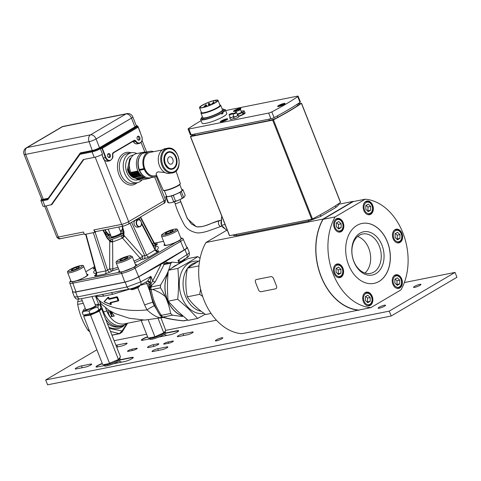 <?xml version="1.0" encoding="UTF-8"?>
<svg xmlns="http://www.w3.org/2000/svg" width="481" height="481" viewBox="0 0 481 481"><rect width="100%" height="100%" fill="white"/><g stroke="black" fill="none" stroke-linecap="round" stroke-linejoin="round"><path stroke-width="0.72" d="M112.055 312.049L111.832 313.215L114.304 316.065L112.434 316.438A21.212 15.242 -101.3 0 1 110.341 311.676L110.889 311.46L111.526 313.077M112.307 312.181L112.145 313.029L114.304 316.065M111.832 313.215L112.145 313.029M110.889 311.46L110.341 311.676M110.606 311.628A21.212 15.242 78.7 0 0 111.406 313.744L111.76 311.886M108.327 311.971L110.083 311.622L112.001 316.486L110.143 316.895A21.212 15.242 -101.3 0 1 108.051 312.139L108.327 311.971M111.899 316.546A21.212 15.242 78.7 0 1 109.8 311.784L110.083 311.622M109.8 311.784L108.051 312.139M238.522 109.596L235.51 110.606L237.614 109.367L238.919 109.103L238.522 109.596M237.824 109.902L237.614 109.367M236.057 110.498L235.906 110.119M269.607 120.406L195.268 135.299L194.492 134.085M277.339 115.873L277.771 117.364A6.602 1.112 158.5 0 1 277.387 117.568A6.602 1.112 158.5 0 1 271.098 120.046A6.602 1.112 158.5 0 1 269.691 120.388L195.268 135.299L192.905 135.329L192.268 134.53M277.387 117.568L277.765 117.364C285.335 113.294 291.925 109.409 297.535 105.724L297.48 105.76A111.875 18.849 158.5 0 1 278.06 117.208M188.083 129.022L190.332 134.74A2.652 0.445 -21.5 0 0 191.113 134.758L270.917 118.771A2.652 0.445 -21.5 0 0 274.08 117.604A112.698 18.987 -21.5 0 0 299.988 102.345A2.652 0.445 -21.5 0 0 300.372 101.912L298.118 96.194A2.652 0.445 158.5 0 1 297.733 96.633A112.698 18.987 158.5 0 1 271.831 111.887A2.652 0.445 158.5 0 1 268.669 113.059L188.859 129.046A2.652 0.445 158.5 0 1 188.083 129.022A2.652 0.445 158.5 0 1 188.462 128.589A112.698 18.987 158.5 0 1 201.094 120.659M223.749 109.421A13.258 2.237 158.5 0 1 225.336 109.842L226.773 113.492A13.258 2.237 158.5 0 1 215.254 120.43A13.258 2.237 158.5 0 1 202.098 123.208L200.667 119.565A13.258 2.237 158.5 0 1 201.539 118.17M225.336 109.842A13.258 2.237 158.5 0 1 222.649 112.524L222.986 113.378A13.258 2.237 158.5 0 1 221.717 114.123L221.386 113.269A13.258 2.237 158.5 0 1 208.417 118.675A13.258 2.237 158.5 0 1 200.667 119.565M221.386 113.269L220.52 113.444A12.001 2.02 158.5 0 1 208.814 118.308A12.001 2.02 158.5 0 1 201.834 119.102A12.001 2.02 158.5 0 1 201.822 118.879M224.026 110.131A12.001 2.02 158.5 0 1 224.164 110.305A12.001 2.02 158.5 0 1 221.789 112.698L222.649 112.524M221.615 113.859A12.001 2.02 -21.5 0 0 222.12 113.546L221.789 112.698M222.986 113.378L222.12 113.546M237.608 115.127A2.483 0.421 158.5 0 1 238.161 115.181A2.483 0.421 158.5 0 1 236.003 116.48A2.483 0.421 158.5 0 1 233.532 117.003A2.483 0.421 158.5 0 1 233.904 116.588M236.598 112.566L237.698 115.362A1.99 0.337 158.5 0 1 235.973 116.402A1.99 0.337 158.5 0 1 233.994 116.823L232.894 114.021A1.99 0.337 158.5 0 1 233.321 113.606A1.99 0.337 158.5 0 1 235.323 112.734A1.99 0.337 158.5 0 1 236.598 112.566A1.99 0.337 158.5 0 1 234.866 113.606A1.99 0.337 158.5 0 1 232.894 114.021M238.161 115.181L238.78 116.763A2.483 0.421 158.5 0 1 236.622 118.061A2.483 0.421 158.5 0 1 234.157 118.585L233.532 117.003M235.504 111.297A2.652 0.445 -21.5 0 0 235.51 111.327A2.652 0.445 -21.5 0 0 238.143 110.768A2.652 0.445 -21.5 0 0 240.446 109.379A2.652 0.445 -21.5 0 0 237.897 109.909A2.652 0.445 -21.5 0 0 235.504 111.297M237.181 114.051A2.652 0.445 -21.5 0 0 240.362 112.927L242.334 112.53L242.815 113.744A5.501 0.926 158.5 0 0 243.657 113.251L242.695 113.444M241.324 112.734L241.203 112.428A2.652 0.445 -21.5 0 0 241.498 112.055L240.446 109.379M241.203 112.428L243.182 112.031L243.657 113.251M237.398 114.592A5.501 0.926 -21.5 0 0 242.334 112.53M238.54 116.143A5.501 0.926 -21.5 0 0 244.823 112.716L244.156 111.009A5.501 0.926 -21.5 0 0 241.203 111.303M243.182 112.031A5.501 0.926 -21.5 0 0 244.156 111.009M238.654 116.426A5.766 0.974 -21.5 0 0 245.027 112.734L244.793 112.638M222.15 108.989A11.935 2.008 158.5 0 1 223.719 109.355A11.935 2.008 158.5 0 1 213.354 115.602A11.935 2.008 158.5 0 1 201.515 118.104A11.935 2.008 158.5 0 1 202.411 116.763M219.793 104.816A10.275 1.732 158.5 0 1 220.015 104.882L220.43 105.056A10.606 1.786 158.5 0 1 220.689 105.285L222.487 109.842A10.606 1.786 158.5 0 1 213.269 115.392A10.606 1.786 158.5 0 1 202.748 117.617L200.95 113.059A10.606 1.786 158.5 0 1 200.986 112.716L201.172 112.301A10.275 1.732 158.5 0 1 201.286 112.103M220.689 105.285A10.606 1.786 158.5 0 1 211.478 110.834A10.606 1.786 158.5 0 1 200.95 113.059M220.015 104.882A10.275 1.732 158.5 0 1 211.333 110.48A10.275 1.732 158.5 0 1 201.172 112.301M218.037 100.361L219.955 105.225A9.945 1.677 158.5 0 1 211.315 110.426A9.945 1.677 158.5 0 1 201.449 112.512L199.531 107.648A9.945 1.677 158.5 0 1 204.81 103.896A9.945 1.677 158.5 0 1 215.109 100.276A9.945 1.677 158.5 0 1 218.037 100.361A9.945 1.677 158.5 0 1 209.397 105.561A9.945 1.677 158.5 0 1 199.531 107.648M215.53 100.379A9.283 1.563 158.5 0 1 217.418 100.601A9.283 1.563 158.5 0 1 209.361 105.459A9.283 1.563 158.5 0 1 200.15 107.401A9.283 1.563 158.5 0 1 204.527 104.167A9.283 1.563 158.5 0 1 213.726 100.745L215.53 100.379L216.185 102.05M233.85 116.45A2.483 0.421 158.5 0 1 231.349 117.544A2.483 0.421 158.5 0 1 229.738 117.761A2.483 0.421 158.5 0 1 230.11 117.346M233.796 116.306A1.99 0.337 158.5 0 1 231.794 117.304A1.99 0.337 158.5 0 1 230.201 117.58L229.1 114.785A1.99 0.337 158.5 0 1 229.587 114.328A1.99 0.337 158.5 0 1 231.571 113.48A1.99 0.337 158.5 0 1 232.798 113.324A1.99 0.337 158.5 0 1 231.072 114.37A1.99 0.337 158.5 0 1 229.1 114.785M234.037 118.278A2.483 0.421 158.5 0 1 231.692 119.216A2.483 0.421 158.5 0 1 230.357 119.342L229.738 117.761M284.061 104.407A3.98 0.667 158.5 0 1 280.098 106.097A3.98 0.667 158.5 0 1 277.645 106.403A3.98 0.667 158.5 0 1 281.102 104.323A3.98 0.667 158.5 0 1 285.047 103.487A3.98 0.667 158.5 0 1 284.061 104.407M226.743 119.817A3.98 0.667 158.5 0 1 222.787 121.513A3.98 0.667 158.5 0 1 220.328 121.819A3.98 0.667 158.5 0 1 223.785 119.739A3.98 0.667 158.5 0 1 227.729 118.903A3.98 0.667 158.5 0 1 226.743 119.817M239.929 109.313A3.98 0.667 158.5 0 1 239.923 109.319A3.98 0.667 158.5 0 0 240.915 108.399A3.98 0.667 158.5 0 0 236.971 109.235A3.98 0.667 158.5 0 0 233.513 111.315A3.98 0.667 158.5 0 0 235.612 111.117M225.613 110.546L297.336 96.176A2.652 0.445 158.5 0 1 298.118 96.194M282.648 104.684L279.641 105.7L281.746 104.455L283.05 104.197L282.648 104.684M281.956 104.99L281.746 104.455M280.189 105.586L280.038 105.207M225.336 120.1L222.324 121.11L224.429 119.871L225.733 119.607L225.336 120.1M224.639 120.406L224.429 119.871M222.871 121.002L222.727 120.623M229.545 235.558L190.512 136.454A112.698 18.987 -21.5 0 1 192.526 135.077M190.614 136.562L272.661 120.13L311.7 219.228L312.482 218.939A112.698 18.987 -21.5 0 0 340.476 202.459L340.428 202.339M312.482 218.939L273.448 119.841L272.661 120.13M273.448 119.841A112.698 18.987 -21.5 0 0 301.437 103.355L340.476 202.459M299.074 103.698L301.437 103.355M229.653 235.666L311.7 219.228M113.414 363.774A8.616 1.455 -21.5 0 0 120.37 359.692L131.674 357.425A5.435 0.914 158.5 0 1 133.273 357.473A5.435 0.914 158.5 0 1 130.393 359.523A5.435 0.914 158.5 0 1 124.759 361.502L113.414 363.774A8.616 1.455 158.5 0 1 106.878 365.861A8.616 1.455 158.5 0 1 104.341 365.788L103.956 364.814A8.616 1.455 -21.5 0 0 106.493 364.887A8.616 1.455 -21.5 0 0 115.422 361.754A8.616 1.455 -21.5 0 0 119.991 358.501A8.616 1.455 -21.5 0 0 119.553 358.255M133.273 357.611A5.435 0.914 -21.5 0 0 133.237 357.599A5.435 0.914 -21.5 0 0 131.77 357.672L120.196 359.992M222 216.733L221.488 217.027L222.072 216.913M221.488 217.027L221.446 225.294L225.066 224.513M221.446 225.294L226.761 230.405L227.339 230.291M141.173 320.496L148.034 337.909M148.31 320.021L154.816 336.55L155.405 336.574L163.907 332.744L165.759 330.483L161.099 318.212M158.267 318.873L163.69 332.642M163.907 332.744A9.686 1.629 158.5 0 1 163.293 333.105M155.405 336.574A9.686 1.629 158.5 0 1 154.533 336.868L154.816 336.55M148.503 338.077L154.533 336.868M336.309 226.677L336.327 222.919L338.762 221.488L341.179 223.809L341.161 227.567L338.726 229.004L336.309 226.677M338.023 228.325L341.161 227.567M338.45 228.114L338.468 224.356L341.179 223.809M338.468 224.356L336.604 222.757M365.825 209.301L365.843 205.543L368.278 204.112L370.695 206.433L370.671 210.191L368.236 211.622L365.825 209.301M367.538 210.949L370.671 210.191M367.959 210.732L367.977 206.974L370.695 206.433M367.977 206.974L366.119 205.381M365.35 300.397L365.368 296.639L367.803 295.202L370.214 297.529L370.196 301.286L367.761 302.717L365.35 300.397M367.057 302.044L370.196 301.286M367.484 301.827L367.502 298.07L370.214 297.529M367.502 298.07L365.644 296.476M96.891 349.807L45.683 379.96L389.261 311.135L455.032 272.402L404.341 282.557M216.426 320.202L165.765 330.351M146.567 334.199L114.129 340.698M104.263 365.602L97.637 366.931A5.435 0.914 158.5 0 1 96.038 366.889A5.435 0.914 158.5 0 1 102.285 363.492M158.82 337.049A8.616 1.455 -21.5 0 0 165.692 332.99L177.038 330.718A5.435 0.914 158.5 0 1 178.643 330.76A5.435 0.914 158.5 0 1 175.757 332.81A5.435 0.914 158.5 0 1 170.124 334.788L158.82 337.049A8.616 1.455 158.5 0 1 152.188 339.177A8.616 1.455 158.5 0 1 149.651 339.105L149.272 338.131A8.616 1.455 -21.5 0 0 151.81 338.203A8.616 1.455 -21.5 0 0 160.738 335.071A8.616 1.455 -21.5 0 0 165.308 331.818A8.616 1.455 -21.5 0 0 164.869 331.571M149.573 338.901L143.001 340.217A5.435 0.914 158.5 0 1 141.402 340.175A5.435 0.914 158.5 0 1 147.595 336.796M359.584 309.884L241.877 333.706A55.026 39.538 78.7 0 1 203.914 299.885A55.026 39.538 78.7 0 1 205.952 242.508L323.046 219.047L353.024 201.395A55.026 39.538 -101.3 0 1 353.848 201.473M178.409 336.586A3.644 0.613 158.5 0 1 177.333 336.556A3.644 0.613 158.5 0 1 179.269 335.179A3.644 0.613 158.5 0 1 183.045 333.85L192.087 332.04A3.644 0.613 158.5 0 1 193.164 332.07A3.644 0.613 158.5 0 1 191.228 333.447A3.644 0.613 158.5 0 1 187.452 334.77L178.409 336.586M153.114 351.479A3.644 0.613 158.5 0 1 152.038 351.449A3.644 0.613 158.5 0 1 153.974 350.072A3.644 0.613 158.5 0 1 157.75 348.749L166.793 346.939A3.644 0.613 158.5 0 1 167.863 346.963A3.644 0.613 158.5 0 1 165.933 348.34A3.644 0.613 158.5 0 1 162.151 349.669L153.114 351.479M153.102 346.567L148.581 347.474A3.644 0.613 158.5 0 1 147.511 347.444A3.644 0.613 158.5 0 1 149.441 346.067A3.644 0.613 158.5 0 1 153.217 344.739L157.738 343.837A3.644 0.613 158.5 0 1 158.814 343.867A3.644 0.613 158.5 0 1 156.878 345.244A3.644 0.613 158.5 0 1 153.102 346.567M136.394 348.322A2.784 0.469 158.5 0 1 137.217 348.346A2.784 0.469 158.5 0 1 135.738 349.398A2.784 0.469 158.5 0 1 132.852 350.408L128.337 351.316A2.784 0.469 158.5 0 1 127.513 351.292A2.784 0.469 158.5 0 1 128.992 350.24A2.784 0.469 158.5 0 1 131.878 349.23L136.394 348.322L136.634 348.923M169.023 343.163L164.502 344.071A2.784 0.469 158.5 0 1 163.678 344.047A2.784 0.469 158.5 0 1 165.157 342.995A2.784 0.469 158.5 0 1 168.043 341.985L172.565 341.077A2.784 0.469 158.5 0 1 173.382 341.101A2.784 0.469 158.5 0 1 171.903 342.153A2.784 0.469 158.5 0 1 169.023 343.163M85.456 367.081L76.413 368.891A3.98 0.667 158.5 0 1 75.24 368.861A3.98 0.667 158.5 0 1 77.351 367.358A3.98 0.667 158.5 0 1 81.475 365.915L90.512 364.099A3.98 0.667 158.5 0 1 91.685 364.135A3.98 0.667 158.5 0 1 89.574 365.632A3.98 0.667 158.5 0 1 85.456 367.081M115.939 345.292A3.98 0.667 158.5 0 1 116.889 345.057L125.932 343.248A3.98 0.667 158.5 0 1 127.104 343.278A3.98 0.667 158.5 0 1 124.994 344.781A3.98 0.667 158.5 0 1 120.869 346.224L116.642 347.072M414.538 286.411A3.98 0.667 158.5 0 1 418.494 284.716A3.98 0.667 158.5 0 1 420.953 284.409A3.98 0.667 158.5 0 1 417.496 286.496A3.98 0.667 158.5 0 1 413.552 287.325A3.98 0.667 158.5 0 1 414.538 286.411M379.124 307.269A3.98 0.667 158.5 0 1 383.08 305.573A3.98 0.667 158.5 0 1 385.54 305.267A3.98 0.667 158.5 0 1 382.082 307.347A3.98 0.667 158.5 0 1 378.138 308.183A3.98 0.667 158.5 0 1 379.124 307.269M216.378 339.869A3.98 0.667 158.5 0 1 220.334 338.173A3.98 0.667 158.5 0 1 222.787 337.866A3.98 0.667 158.5 0 1 219.336 339.953A3.98 0.667 158.5 0 1 215.386 340.782A3.98 0.667 158.5 0 1 216.378 339.869M45.683 379.96L47.601 384.824L391.179 315.999L456.95 277.266L455.032 272.402M389.261 311.135L391.179 315.999M102.375 363.732A5.435 0.914 -21.5 0 0 96.146 366.955A5.435 0.914 -21.5 0 0 96.134 366.991M178.637 330.898A5.435 0.914 -21.5 0 0 178.607 330.886A5.435 0.914 -21.5 0 0 177.134 330.958L165.524 333.285M147.691 337.037A5.435 0.914 -21.5 0 0 141.516 340.247A5.435 0.914 -21.5 0 0 141.498 340.277M358.964 310.251A55.026 39.538 -101.3 0 1 321.001 276.431A55.026 39.538 -101.3 0 1 323.046 219.047M338.317 204.341L353.024 201.395M226.659 230.315L205.952 242.508M364.941 273.028A20.082 14.43 78.7 0 0 370.142 252.988A20.082 14.43 78.7 0 0 357.623 236.502M370.839 307.63L358.814 310.041A54.828 39.394 -101.3 0 1 321.128 276.353A54.828 39.394 -101.3 0 1 323.076 219.33L353.18 201.605L365.205 199.194A54.828 39.394 -101.3 0 1 402.886 232.882A54.828 39.394 -101.3 0 1 400.938 289.911L370.839 307.63A54.828 39.394 -101.3 0 1 333.153 273.948A54.828 39.394 -101.3 0 1 335.107 216.919L365.205 199.194M348.581 264.857A30.562 21.958 -101.3 0 1 362.019 223.449A30.562 21.958 -101.3 0 1 389.55 249.098A30.562 21.958 -101.3 0 1 374.026 283.381A30.562 21.958 -101.3 0 1 348.581 264.857M393.103 238.642A6.962 5.002 -101.3 0 1 396.164 229.209A6.962 5.002 -101.3 0 1 402.435 235.053A6.962 5.002 -101.3 0 1 398.899 242.863A6.962 5.002 -101.3 0 1 393.103 238.642M334.079 273.4A6.962 5.002 -101.3 0 1 337.139 263.967A6.962 5.002 -101.3 0 1 343.41 269.811A6.962 5.002 -101.3 0 1 339.875 277.615A6.962 5.002 -101.3 0 1 334.079 273.4M363.353 301.569A6.962 5.002 -101.3 0 1 366.414 292.135A6.962 5.002 -101.3 0 1 372.685 297.979A6.962 5.002 -101.3 0 1 369.149 305.784A6.962 5.002 -101.3 0 1 363.353 301.569M392.869 284.187A6.962 5.002 -101.3 0 1 395.929 274.759A6.962 5.002 -101.3 0 1 402.2 280.597A6.962 5.002 -101.3 0 1 398.665 288.408A6.962 5.002 -101.3 0 1 392.869 284.187M363.828 210.474A6.962 5.002 -101.3 0 1 366.889 201.04A6.962 5.002 -101.3 0 1 373.16 206.884A6.962 5.002 -101.3 0 1 369.624 214.694A6.962 5.002 -101.3 0 1 363.828 210.474M334.319 227.85A6.962 5.002 -101.3 0 1 337.379 218.422A6.962 5.002 -101.3 0 1 343.65 224.26A6.962 5.002 -101.3 0 1 340.109 232.07A6.962 5.002 -101.3 0 1 334.319 227.85M323.076 219.33L335.107 216.919M373.977 283.387A30.562 21.958 78.7 0 0 389.46 249.116A30.562 21.958 78.7 0 0 361.971 223.455M353.896 261.694A22.072 15.861 78.7 0 0 381.854 266.829A22.072 15.861 78.7 0 0 368.043 231.77A22.072 15.861 78.7 0 0 353.896 261.694M353.8 261.225A20.082 14.43 -101.3 0 1 362.626 234.013A20.082 14.43 -101.3 0 1 380.724 250.872A20.082 14.43 -101.3 0 1 370.52 273.394A20.082 14.43 -101.3 0 1 353.8 261.225M337.782 273.875L338.209 273.659L338.227 269.901L336.369 268.308M338.227 269.901L340.939 269.36L340.921 273.118L338.486 274.549L336.075 272.228L336.093 268.47L338.528 267.033L340.939 269.36M338.209 273.659L340.921 273.118M396.813 239.117L397.234 238.901L397.252 235.143L395.394 233.55M397.252 235.143L399.97 234.602L399.945 238.36L397.51 239.791L395.099 237.47L395.117 233.712L397.553 232.281L399.97 234.602M397.234 238.901L399.945 238.36M396.572 284.662L396.999 284.451L397.017 280.694L395.154 279.094M397.017 280.694L399.729 280.146L399.711 283.904L397.276 285.341L394.859 283.014L394.883 279.257L397.312 277.826L399.729 280.146M396.999 284.451L399.711 283.904M200.589 289.147L199.699 294.342L202.645 296.422M199.699 294.342L187.307 296.819C185.335 287.686 185.383 278.144 187.458 268.194L199.645 260.546M211.057 313.456L205.706 314.526C197.553 309.03 191.42 303.126 187.307 296.819M198.948 265.897L187.458 268.194M196.32 262.392A24.928 17.911 78.7 0 0 187.909 267.851M187.386 268.56A24.928 17.911 78.7 0 0 184.734 294.174A24.928 17.911 78.7 0 0 201.214 311.285M82.209 312.53L83.183 315.001L83.784 315.085L89.965 313.642L88.997 311.171C86.358 310.672 84.097 311.123 82.209 312.53L83.634 309.758A7.69 1.299 -21.5 0 0 88.997 309.391A7.69 1.299 -21.5 0 0 96.026 306.277A7.69 1.299 -21.5 0 0 97.306 304.377A7.69 1.299 -21.5 0 0 95.202 304.605M89.965 313.642C93.302 313.287 96.26 311.983 98.839 309.734L97.871 307.263C94.535 307.612 91.576 308.916 88.997 311.171M98.839 309.734L100.15 309.181L100.932 307.185L99.958 304.714C98.888 304.611 98.19 305.465 97.871 307.263M97.306 304.377L99.958 304.714M85.335 308.495A7.69 1.299 -21.5 0 0 83.634 309.758M100.15 309.181L99.501 309.956A7.69 1.299 158.5 0 1 90.915 314.255A7.69 1.299 158.5 0 1 85.834 315.338L83.784 315.085M92.027 296.549L95.545 305.483A5.303 0.896 158.5 0 1 90.939 308.255A5.303 0.896 158.5 0 1 85.678 309.367L81.457 298.665M90.536 315.079L109.506 363.233L118.591 359.427L120.466 356.776L101.497 308.628L99.411 311.171L90.536 315.079L84.031 316.119L83.748 316.438L102.718 364.592M83.748 316.438L84.494 315.175M99.411 311.171L118.374 359.325M100.523 308.555L101.022 308.459A9.686 1.629 -21.5 0 1 101.287 308.525M118.591 359.427A9.686 1.629 158.5 0 1 117.977 359.788M110.095 363.257A9.686 1.629 158.5 0 1 109.223 363.552L109.506 363.233M103.193 364.76L109.223 363.552M98.821 311.147A9.686 1.629 -21.5 0 0 99.429 310.786M90.061 314.911A9.686 1.629 -21.5 0 0 90.933 314.616M96.29 231.499L94.811 232.371L84.409 234.451L83.454 232.022L58.363 237.049A2.652 1.906 78.7 0 0 60.57 238.654L84.205 233.922M122.445 226.262L124.008 231.932L123.593 231.83L122.072 226.335M124.008 231.932L123.918 235.407L122.198 235.401L123.004 235.119M124.507 235.991L142.436 256.09A2.652 0.643 138.7 0 1 140.157 258.243L122.162 237.662A2.652 0.944 131.5 0 0 123.918 235.407L124.507 235.991A2.652 0.697 137.5 0 1 122.577 237.987A18.681 3.145 -21.5 0 1 112.518 241.889A2.652 0.637 1 0 1 109.716 241.727L109.776 240.891L107.257 238.426L107.546 238.035L103.361 230.08M143.957 258.97L149.2 256.944A2.652 1.792 59.5 0 1 146.549 255.146L142.436 256.09A2.652 1.906 78.7 0 1 141.673 259.427L143.957 258.97A2.652 1.906 78.7 0 0 144.721 255.633L129.966 223.256M134.446 225.012C135.311 226.599 136.412 227.321 137.752 227.17L139.538 226.81A3.644 2.621 -101.3 0 1 136.502 224.603A3.644 2.621 -101.3 0 1 138.101 219.661A3.644 2.621 -101.3 0 1 141.39 222.721A3.644 2.621 -101.3 0 1 139.538 226.81C142.989 226.383 141.456 218.723 138.101 219.661L135.768 220.13C133.971 220.875 133.526 222.499 134.446 225.012M141.468 222.733L155.483 249.735L146.549 255.146L131.584 222.3M140.602 216.991L154.13 242.713L152.333 243.669M104.858 232.924L106.373 231.944L105.213 229.714M95.833 274.843L95.593 274.982C94.222 275.853 94.276 276.172 95.761 275.932L105.002 274.08L110.245 272.048A2.652 1.792 59.5 0 1 107.516 270.063L105.832 270.935L96.194 272.757L85.606 234.217M107.546 238.035C108.459 239.514 109.397 240.175 110.359 240.013L111.237 239.652L109.776 240.891A2.652 0.872 7.2 0 0 112.614 241.366L112.801 268.855A2.652 0.589 -0.3 0 1 109.644 268.807L109.716 241.727M123.864 225.974A2.652 1.906 -101.3 0 1 121.657 224.368A5.303 0.896 -21.5 0 0 128.643 221.657A2.652 1.792 59.5 0 1 128.18 224.308L123.864 225.974L96.062 231.547A2.652 1.906 -101.3 0 1 93.849 229.936L94.811 232.371M83.856 159.458L51.906 204.497L44.98 206.211L42.827 200.739L47.757 199.747L47.817 198.918M118.753 227.002L121.038 232.798A5.303 0.896 158.5 0 1 116.432 235.57A5.303 0.896 158.5 0 1 111.171 236.682L108.189 229.118M122.162 237.662C121.188 236.718 121.194 235.967 122.198 235.401L123.322 234.8A15.236 2.567 158.5 0 1 110.053 239.941L111.237 239.652C112.283 239.424 112.74 239.995 112.614 241.366M149.2 256.944L157.816 251.87A2.652 1.792 59.5 0 1 155.171 250.072L141.552 223.833M157.816 251.87C159.181 250.998 159.115 250.685 157.618 250.926A2.652 1.906 -101.3 0 1 157.359 251.046M121.26 230.573L122.156 229.533L121.26 230.573L122.445 230.267A3.98 2.856 -101.3 0 0 123.028 229.786M154.678 245.881L156.445 244.841A2.652 1.792 59.5 0 1 153.71 242.857L140.224 217.214M156.445 244.841C157.822 243.969 157.762 243.651 156.277 243.891A2.652 1.906 -101.3 0 1 156.006 244.011M105.207 232.72A3.98 2.682 -120.5 0 0 109.175 235.413L106.878 236.766M108.616 234.896L110.305 234.824C108.688 235.089 107.263 234.229 106.042 232.239L104.774 229.798M110.305 234.824L109.175 235.413A15.236 2.567 158.5 0 1 110.432 234.812M110.696 234.62L108.971 234.572L106.373 231.944M94.222 267.953C92.857 268.825 92.923 269.138 94.42 268.897A2.652 1.906 78.7 0 0 94.979 268.344M95.761 275.932A2.652 1.906 78.7 0 0 96.591 272.787L85.973 234.139M105.002 274.08A2.652 1.906 78.7 0 0 105.832 270.935L93.308 232.672M47.757 199.747L80.044 154.317L92.069 151.906L94.228 157.377L83.285 159.572L51.004 205.002M140.007 131.818A6.632 1.118 -21.5 0 0 140.025 131.614L137.873 126.142A6.632 1.118 -21.5 0 1 137.536 126.743M41.685 199.122L40.873 200.685L43.031 206.157A6.632 1.118 -21.5 0 0 44.98 206.211M94.228 157.377A6.632 1.118 -21.5 0 0 102.519 154.245L100.12 148.004L101.792 147.667L101.792 148.485L100.367 148.773A6.632 1.118 -21.5 0 1 92.069 151.906A0.661 0.475 78.7 0 1 92.256 151.052A5.964 1.004 -21.5 0 0 100.12 148.004M110.798 235.75A7.991 1.347 -21.5 0 0 108.67 237.668A7.991 1.347 -21.5 0 0 111.027 237.734A7.991 1.347 -21.5 0 0 119.3 234.824A7.991 1.347 -21.5 0 0 123.539 231.812A7.991 1.347 -21.5 0 0 120.671 231.86M123.695 232.287A7.991 1.347 158.5 0 1 119.174 235.317A7.991 1.347 158.5 0 1 111.165 238.095A7.991 1.347 158.5 0 1 108.814 238.035L108.67 237.668M86.82 274.296A9.614 1.617 158.5 0 1 88.011 274.597A9.614 1.617 158.5 0 1 75.559 281.054L72.884 281.86A9.614 1.617 -21.5 0 0 76.762 280.814M119.24 272.306A9.614 1.617 -21.5 0 0 121.711 272.084L119.673 272.216A9.614 1.617 158.5 0 1 118.711 271.909A9.614 1.617 158.5 0 1 119.378 270.875M135.414 264.562A9.614 1.617 158.5 0 1 136.598 264.863A9.614 1.617 158.5 0 1 135.907 265.921L134.151 267.256A9.614 1.617 -21.5 0 0 136.37 265.65M175.908 242.37A9.614 1.617 -21.5 0 0 179.684 240.446L177.05 241.696A9.614 1.617 158.5 0 1 164.027 245.226A9.614 1.617 158.5 0 1 164.688 244.192M70.16 281.734L70.827 280.712A9.614 1.617 -21.5 0 0 70.166 281.752L72.884 281.86A1.329 0.95 -101.3 0 0 72.823 283.195L121.645 273.418A1.329 0.95 -101.3 0 1 121.711 272.084L134.151 267.256A1.329 0.896 -120.5 0 1 135.077 268.206L180.609 241.396L184.199 249.904L138.666 276.719A10.516 1.774 158.5 0 1 124.807 282.094L75.986 291.871A10.516 1.774 158.5 0 1 72.884 291.781L69.817 283.105A10.191 1.72 158.5 0 0 72.823 283.195L75.986 291.871M88.029 274.663A9.614 1.617 -21.5 0 0 86.869 274.417M119.42 270.995A9.614 1.617 -21.5 0 0 118.747 271.969M136.616 264.929A9.614 1.617 -21.5 0 0 135.462 264.682M164.736 244.318A9.614 1.617 -21.5 0 0 164.057 245.286M181.956 238.287A9.614 1.617 -21.5 0 0 180.778 237.999M181.042 237.969C182.455 238.119 183.153 238.48 183.135 239.045A10.191 1.72 158.5 0 1 180.609 241.396A1.329 0.896 59.5 0 0 179.684 240.446L181.95 238.269L180.766 237.981M80.044 154.317L80.309 152.886L92.532 150.439A5.303 0.896 -21.5 0 0 99.519 147.727L99.934 148.04L135.353 127.182A5.7 0.962 -21.5 0 0 136.273 125.691M135.967 127.062L135.534 127.146A5.964 1.004 -21.5 0 0 136.231 125.589M141.642 136.255L138.167 127.14L137.205 126.81L101.792 147.667L105.381 157.606L105.904 157.401L102.315 148.28L138.065 127.231L137.205 126.81L135.534 127.146M136.857 153.559A15.248 10.955 78.7 0 0 131.349 152.766A15.248 10.955 78.7 0 0 123.196 165.801A15.248 10.955 78.7 0 0 131.385 181.644A15.248 10.955 78.7 0 0 137.344 182.672A15.248 10.955 78.7 0 0 139.857 181.704A15.248 10.955 78.7 0 0 142.117 179.822M83.682 266.33L87.133 275.084A8.616 1.455 158.5 0 1 84.993 277.062A8.616 1.455 158.5 0 1 76.419 280.736A8.616 1.455 158.5 0 1 71.098 281.397L67.647 272.643C68.194 271.212 65.602 272.162 72.078 268.5C82.004 264.255 83.772 265.29 83.682 266.33A8.616 1.455 158.5 0 1 81.542 268.308A8.616 1.455 158.5 0 1 72.968 271.981A8.616 1.455 158.5 0 1 67.647 272.643M132.275 256.595L135.72 265.35A8.616 1.455 158.5 0 1 128.235 269.859A8.616 1.455 158.5 0 1 119.685 271.669L116.24 262.909C115.65 262.187 116.426 261.171 118.566 259.872C122.709 257.612 126.611 256.217 130.273 255.688L132.275 256.595A8.616 1.455 158.5 0 1 124.789 261.105A8.616 1.455 158.5 0 1 116.24 262.909M177.591 229.912L181.036 238.666A8.616 1.455 158.5 0 1 178.896 240.644A8.616 1.455 158.5 0 1 170.322 244.318A8.616 1.455 158.5 0 1 165.001 244.985L161.55 236.225C162.103 234.794 159.506 235.744 165.987 232.082C175.914 227.838 177.675 228.872 177.591 229.912A8.616 1.455 158.5 0 1 175.451 231.89A8.616 1.455 158.5 0 1 166.877 235.564A8.616 1.455 158.5 0 1 161.55 236.225M137.794 136.303A2.056 1.479 -101.3 0 1 138.137 136.171A2.056 1.479 -101.3 0 1 139.989 137.897A2.056 1.479 -101.3 0 1 138.943 140.199A2.056 1.479 -101.3 0 1 137.151 138.72A2.056 1.479 -101.3 0 1 137.794 136.303M108.285 153.679A2.056 1.479 -101.3 0 1 108.622 153.547A2.056 1.479 -101.3 0 1 110.474 155.273A2.056 1.479 -101.3 0 1 109.427 157.582A2.056 1.479 -101.3 0 1 107.636 156.097A2.056 1.479 -101.3 0 1 108.285 153.679M133.327 155.153A12.596 9.049 78.7 0 0 125.631 165.374A12.596 9.049 78.7 0 0 132.383 179.124A12.596 9.049 78.7 0 0 138.245 179.708M80.255 298.905L129.816 288.979A3.313 2.381 78.7 0 1 127.056 286.971L77.495 296.897A3.313 2.381 78.7 0 0 80.255 298.905C76.419 299.05 76.557 299.837 74.381 296.843L77.495 296.897L75.601 292.087L72.625 292.093L75.559 291.979L125.12 282.052L130.501 280.501L125.162 282.161L127.056 286.971L140.717 281.866L138.738 276.84L162.788 263.245L184.975 249.615A10.606 1.786 -21.5 0 0 187.271 247.378A10.606 1.786 -21.5 0 0 187.079 247.186L186.628 247.066M72.625 292.093A10.606 1.786 158.5 0 1 72.433 291.895A10.606 1.786 158.5 0 1 72.691 291.221M138.738 276.84A10.606 1.786 158.5 0 1 130.501 280.501M183.135 239.045L186.808 247.481A10.516 1.774 158.5 0 1 184.199 249.904M48.088 198.479L80.309 152.886M131.091 157.84A10.606 7.624 78.7 0 0 129.696 158.922L130.387 158.778A10.606 7.624 78.7 0 1 130.79 158.405M129.696 158.922L127.441 169.504A10.606 7.624 78.7 0 0 135.203 178.096M165.26 263.51A2.784 2.002 78.7 0 0 164.057 264.544L155.243 281.89A1.99 0.926 26.9 0 1 152.699 280.916L150.932 283.886A1.99 1.431 78.7 0 1 151.07 285.395L151.485 285.666L151.371 286.387A70.803 34.217 -46.1 0 0 151.244 286.941A2.784 2.002 78.7 0 0 151.232 289.676L150.066 289.051M168.705 270.045L170.893 263.179L164.057 264.544L162.788 263.245M165.374 263.486L163.829 262.632M179.629 262.999L178.024 260.407L186.959 254.641C188.606 253.583 189.364 252.808 189.219 252.333C189.73 255.068 188.786 256.938 186.387 257.942A3.313 2.351 57.2 0 0 186.959 254.641L184.975 249.615M127.441 169.504L128.132 169.366A10.606 7.624 78.7 0 0 134.884 177.754M129.335 165.482L128.649 168.711A10.275 7.383 78.7 0 0 133.73 176.683L134.415 177.429L141.486 176.01M130.658 159.277L130.387 158.778M128.132 169.366L128.649 168.711M71.188 270.316L72.15 269.144L76.245 267.34L79.377 266.708L78.415 267.887L74.321 269.691L71.188 270.316M160.522 287.812L151.232 289.676C152.573 298.629 155.946 307.185 161.339 315.338L170.629 313.474C169.065 304.557 165.698 296.007 160.522 287.812L160.54 285.083L166.288 275.427L168.242 271.194M170.893 263.179L172 262.157L165.272 263.504M171.507 262.343L172.661 262.133L180.116 263.065M180.159 261.965L180.147 261.971A2.652 1.954 -123.4 0 1 180.159 261.965C180.549 261.243 179.84 260.72 178.024 260.407L179.01 262.909M82.287 300.757L77.718 301.671L78.415 299.146M147.378 281.265L150.914 276.371L140.717 281.866A3.313 2.116 61.7 0 1 140.145 285.173L147.378 281.265A2.652 1.954 56.6 0 1 150.409 282.557L150.914 276.371L152.699 280.916L161.285 264.033M127.97 256.974L127.002 258.153L122.908 259.956L119.775 260.582L120.743 259.409L124.838 257.606L127.97 256.974M165.091 233.898L166.053 232.726L170.154 230.922L173.286 230.291L172.318 231.469L168.224 233.273L165.091 233.898M72.511 270.051L72.15 269.144M76.75 268.62L76.245 267.34M156.812 309.74L154.275 305.73L152.766 302.296L149.777 291.071L148.653 284.343L149.976 287.65A3.98 2.676 -14 0 1 151.07 285.395L148.653 284.343L150.932 283.886L150.409 282.557L149.417 282.96A2.652 1.906 78.7 0 0 147.24 281.349M149.976 288.053A3.98 2.7 13.2 0 1 150.006 287.897L150.03 287.788A3.98 3.006 4.2 0 1 151.485 285.666L155.243 281.89M177.309 264.7A26.515 19.054 78.7 0 0 174.717 265.903A26.515 19.054 78.7 0 0 171.988 267.941M168.067 273.118A26.515 19.054 78.7 0 0 182.852 315.945M167.935 271.921L166.288 275.427M170.629 313.474L172.384 315.163L182.473 316.51M160.54 285.083L151.244 286.941L150.006 287.897A3.98 2.7 13.2 0 1 151.371 286.387M149.946 288.173L149.91 289.285C151.305 298.334 154.762 307.112 160.287 315.632L161.953 316.925L163.095 317.027C167.869 318.681 174.693 319.931 183.556 320.779A2.784 2.002 78.7 0 0 184.121 320.779L187.728 320.057M89.809 331.83L87.813 330.062C82.636 321.873 79.269 313.317 77.7 304.407L77.718 301.671M121.098 260.317L120.743 259.409M125.343 258.886L124.838 257.606M166.414 233.634L166.053 232.726M170.659 232.203L170.154 230.922M137.41 136.658A1.726 1.239 -101.3 0 1 137.915 136.682A1.726 1.239 -101.3 0 1 138.985 138.095A1.726 1.239 -101.3 0 1 138.54 139.815A1.726 1.239 -101.3 0 1 138.39 139.923A1.726 1.239 -101.3 0 1 138.089 140.037M107.9 154.034A1.726 1.239 -101.3 0 1 108.399 154.064A1.726 1.239 -101.3 0 1 109.47 155.477A1.726 1.239 -101.3 0 1 109.025 157.197A1.726 1.239 -101.3 0 1 108.88 157.299A1.726 1.239 -101.3 0 1 108.574 157.413M139.821 285.48L146.789 283.483L149.777 291.071A2.652 0.884 168.3 0 1 150.246 291.167M160.395 315.271L161.339 315.338A2.784 2.002 78.7 0 0 163.095 317.027L172.384 315.163M182.63 315.752A26.383 18.957 -101.3 0 1 168.049 273.406M172.625 267.544A26.383 18.957 -101.3 0 1 176.671 265.079M182.99 260.137A5.303 0.896 -21.5 0 0 185.089 258.784M127.429 323.491L121.976 332.251L119.859 333.652A2.784 2.002 -101.3 0 1 119.294 333.658L110.486 331.445M109.283 328.397L122.018 330.982L126.455 324.242M96.116 295.731C97.126 296.53 99.645 296.657 103.674 296.116A2.652 2.164 82.2 0 0 101.99 294.552M111.189 292.713A2.652 1.593 76.1 0 1 112.602 294.33L103.674 296.116M130.05 288.931L130.068 288.973A5.303 0.896 -21.5 0 0 130.195 289.087A5.303 0.896 -21.5 0 0 133.748 288.438A5.303 0.896 -21.5 0 0 138.618 286.303A5.303 0.896 -21.5 0 0 139.893 285.305M112.602 294.33L130.104 289.033M187.62 319.967L183.099 320.827C170.533 319.528 166.005 318.248 161.953 316.925M179.852 262.355A4.287 0.721 -21.5 0 0 184.656 259.848L185.161 258.736M163.63 317.454L159.83 317.725C156.084 316.931 151.804 314.315 146.988 309.878C123.99 312.56 99.375 305.754 95.966 295.767L95.966 295.761M121.976 332.251L122.018 330.982L119.294 333.658L111.935 335.131M154.768 305.609A2.652 0.643 152.2 0 0 154.275 305.73A13.258 2.267 -33.2 0 0 146.988 309.878L144.601 304.984L137.782 287.662M117.544 297.09L116.883 297.06L116.901 296.729L117.544 297.09L118.789 300.252L118.356 300.691M110.895 304.485L111.406 304.076L110.991 304.467M104.293 301.407L108.153 297.168L108.826 297.517L108.105 297.498M130.195 289.087L131.481 289.628A4.287 0.721 -21.5 0 0 134.355 289.099A4.287 0.721 -21.5 0 0 138.294 287.379A4.287 0.721 -21.5 0 0 139.346 286.532L139.899 285.305M162.007 316.943A13.258 12.151 -55.7 0 0 159.83 317.725M118.789 300.252L118.013 300.601L116.769 297.444A41.763 7.035 158.5 0 1 109.019 299.32L108.051 297.529L104.136 301.509L104.215 301.924L110.642 304.479M108.141 297.474L108.478 297.655L108.153 297.168M111.015 304.473L104.13 301.791L110.714 304.551L111.057 304.208L110.528 302.856L110.877 302.723A41.101 6.926 -21.5 0 0 118.53 300.865M116.901 296.729A41.101 6.926 158.5 0 1 109.247 298.587L108.814 298.773L108.393 297.703L108.039 297.841L104.13 301.791L108.051 297.529M110.57 302.591L110.973 304.263L110.624 304.395L110.089 303.042L110.528 302.627A41.498 6.993 -21.5 0 0 118.176 300.775M151.016 177.633A13.39 9.62 -101.3 0 1 148.809 178.481A13.39 9.62 -101.3 0 1 144.631 178.072L144.637 177.411L143.482 177.417L143.53 176.822L142.37 176.725L142.358 175.938L141.312 175.848L141.294 175.156L140.326 174.831L140.242 174.056L139.43 173.677L137.927 171.002A13.39 9.62 -101.3 0 1 137.662 170.364A13.39 9.62 -101.3 0 1 143.548 152.218A13.39 9.62 -101.3 0 1 145.911 152.152M138.414 171.645L131.199 173.088L138.384 171.591M134.433 177.339L142.045 175.812M131.199 173.088L133.724 176.671L141.294 175.156M141.636 175.98L134.211 177.273L141.558 176.004M143.741 177.555L136.592 178.992L135.606 178.217M135.84 178.367L143.296 176.671M144.631 178.072L137.584 179.485L136.706 178.836M136.947 178.95L144.396 177.297M163.203 190.115C164.454 190.193 161.129 191.763 169.925 189.382C175.583 187.193 178.679 185.738 179.227 185.005C180.219 184.175 180.561 183.64 180.261 183.399A9.163 1.545 -21.5 0 1 172.294 188.185A9.163 1.545 -21.5 0 1 163.203 190.115L156.235 174.489L156.277 173.1L157.978 171.831L165.049 172.601M156.656 175.421L154.714 175.805A11.935 8.574 -101.3 0 1 144.312 167.208A11.935 8.574 -101.3 0 1 148.064 153.162A11.935 8.574 -101.3 0 1 150.03 152.405L162.289 149.952M167.821 173.509A12.596 9.049 -101.3 0 1 158.369 161.412A12.596 9.049 -101.3 0 1 164.995 148.731L167.436 148.244A12.596 9.049 -101.3 0 0 165.362 149.044A12.596 9.049 -101.3 0 0 161.406 163.865A12.596 9.049 -101.3 0 0 172.384 172.944L167.821 173.509M172.198 169.192A8.88 6.385 -101.3 0 1 172.108 169.216A8.88 6.385 -101.3 0 1 164.364 162.812A8.88 6.385 -101.3 0 1 167.154 152.357A8.88 6.385 -101.3 0 1 168.621 151.792A8.88 6.385 -101.3 0 1 168.711 151.774M164.352 190.626L166.6 196.338A8.285 1.395 -21.5 0 0 174.819 194.601A8.285 1.395 -21.5 0 0 182.016 190.26L179.768 184.548M181.788 189.67L182.371 189.556A9.416 1.587 158.5 0 1 182.936 189.694L181.343 191.636A9.416 1.587 158.5 0 1 180.038 192.406L173.28 195.382A9.416 1.587 158.5 0 1 171.41 196.007L166.246 197.042A9.416 1.587 158.5 0 1 165.686 196.903L166.45 195.965M168.813 152.297A8.351 6 -101.3 0 1 176.25 159.325A8.351 6 -101.3 0 1 172.096 168.675M167.977 161.911A3.752 2.694 78.7 0 0 172.733 162.782A3.752 2.694 78.7 0 0 170.382 156.824A3.752 2.694 78.7 0 0 167.977 161.911M182.936 189.694L185.191 195.424L184.217 197.132A8.748 1.473 158.5 0 1 180.405 199.374L177.699 200.571A8.748 1.473 158.5 0 1 172.258 202.399L170.19 202.814A8.748 1.473 158.5 0 1 169.09 202.85L168.374 202.76A9.416 1.587 -21.5 0 0 168.5 202.772L170.19 202.814M181.343 191.636L183.604 197.366L184.217 197.132M168.374 202.76A9.416 1.587 -21.5 0 1 167.941 202.633L165.686 196.903M166.246 197.042L168.5 202.772M172.258 202.399L173.665 201.737L171.41 196.007M173.665 201.737A9.416 1.587 -21.5 0 0 175.535 201.106L177.699 200.571M173.28 195.382L175.535 201.106M180.405 199.374L182.293 198.136L180.038 192.406M182.293 198.136A9.416 1.587 -21.5 0 0 183.604 197.366M153.649 151.683A12.993 9.337 78.7 0 0 149.819 151.365A12.993 9.337 78.7 0 0 147.932 152.05L142.911 153.343M147.932 152.05L142.725 153.289A12.993 9.337 78.7 0 0 139.268 169.546L139.556 170.28L144.258 169.336A12.993 9.337 78.7 0 0 154.924 176.846A12.993 9.337 78.7 0 0 156.812 176.166L156.908 175.992M139.268 169.546L143.969 168.609L144.234 168.897L139.4 169.871M144.234 168.897L144.258 169.336M143.23 152.988A12.993 9.337 -101.3 0 1 145.118 152.309L149.819 151.365M154.924 176.846L150.222 177.79A12.993 9.337 -101.3 0 1 139.556 170.28M143.969 168.609A12.993 9.337 -101.3 0 1 147.426 152.345M137.584 179.485A13.39 9.62 78.7 0 0 141.757 179.894L148.809 178.481M134.638 177.483L135.468 178.301L142.623 176.864M143.548 152.218L136.496 153.631A13.39 9.62 78.7 0 0 130.874 172.414L131.175 173.034M130.874 172.414L137.927 171.002M139.893 156.361A12.332 8.862 78.7 0 0 139.063 169.823A12.332 8.862 78.7 0 0 143.837 176.064M198.37 261.237A26.515 19.054 78.7 0 0 179.485 287.794A26.515 19.054 78.7 0 0 203.98 313.317M205.267 314.225L197.649 318.446L188.45 308.694L177.705 299.26C178.794 288.768 178.842 278.475 177.862 268.38C185.576 264.243 192.244 260.311 197.877 256.595L200.06 258.399M197.649 318.446L188.101 320.358L177.351 310.918L168.158 301.172C167.178 291.095 167.232 280.802 168.326 270.292C173.966 266.57 180.634 262.638 188.33 258.507L197.877 256.595M177.862 268.38L168.326 270.292M168.158 301.172L177.705 299.26M165.308 331.818L165.692 332.792A8.616 1.455 158.5 0 1 165.692 332.99M255.982 279.689L255.988 279.683A2.652 1.792 59.5 0 1 256.379 279.533L270.845 276.635A2.652 1.792 59.5 0 1 273.611 278.703L276.485 286.003A2.652 1.792 59.5 0 1 276.022 288.648A2.652 1.792 59.5 0 1 276.016 288.654A2.652 1.792 59.5 0 1 275.625 288.798L261.159 291.696A2.652 1.792 59.5 0 1 258.393 289.628L255.519 282.335A2.652 1.792 59.5 0 1 255.982 279.689A2.652 1.792 59.5 0 1 256.367 279.539L270.833 276.641A2.652 1.792 59.5 0 1 273.599 278.709L276.473 286.009A2.652 1.792 59.5 0 1 276.016 288.654L276.022 288.648M119.991 358.501L120.376 359.469A8.616 1.455 158.5 0 1 120.37 359.692M235.9 110.889A3.247 0.547 158.5 0 1 234.319 111.135A3.247 0.547 158.5 0 1 237.897 109.025A3.247 0.547 158.5 0 1 239.43 109.409M268.873 119.18L269.649 120.4L271.098 120.046M298.773 103.168L298.857 104.551L297.535 105.724L297.138 104.251M206.409 105.399L206.571 105.243A0.661 0.661 0 0 0 205.621 104.918A0.661 0.661 0 0 0 205.339 105.73L206.409 105.399M205.501 105.579L205.567 106.313M206.758 106.403L206.788 106.349A0.661 0.661 0 0 0 205.832 106.018A0.661 0.661 0 0 0 205.537 106.794M213.895 103.084L214.063 102.934A0.661 0.661 0 0 0 213.107 102.603A0.661 0.661 0 0 0 212.83 103.421L213.895 103.084M212.993 103.265L213.005 103.86M209.584 103.83L209.584 103.83A0.661 0.661 0 0 0 208.634 103.499A0.661 0.661 0 0 0 208.351 104.317L209.187 104.106M208.52 104.167L208.724 105.261M205.249 106.439L205.411 106.289A0.661 0.661 0 0 0 204.461 105.958A0.661 0.661 0 0 0 204.178 106.776L205.249 106.439M204.341 106.62L204.323 107.137M210.161 104.413L210.329 104.263A0.661 0.661 0 0 0 209.373 103.932A0.661 0.661 0 0 0 209.097 104.75L210.161 104.413M209.259 104.599L209.181 104.978M268.669 113.059L270.917 118.771M191.113 134.758L188.859 129.046M297.733 96.633L299.988 102.345M274.08 117.604L271.831 111.887M278.451 106.223A3.247 0.547 158.5 0 1 282.028 104.118A3.247 0.547 158.5 0 1 283.562 104.503A3.247 0.547 158.5 0 1 278.451 106.223M221.134 121.639A3.247 0.547 158.5 0 1 224.711 119.528A3.247 0.547 158.5 0 1 226.244 119.919A3.247 0.547 158.5 0 1 221.134 121.639M335.101 206.03L335.978 206.722L335.6 207.6L338.269 205.345L338.089 204.082M319.919 214.971L320.797 215.656L320.424 216.54L335.6 207.6M308.002 219.973L308.934 220.989L320.424 216.54M235.852 234.427L236.778 235.443L308.934 220.989M132.732 358.195L131.674 357.425M338.233 218.849A6.632 4.762 78.7 0 0 336.898 218.855A6.632 4.762 78.7 0 0 335.209 219.709M337.614 231.716A6.632 4.762 78.7 0 0 339.502 231.854C341.805 231.193 343.055 229.371 343.26 226.389C343.121 222.36 341.492 219.847 338.377 218.843L335.948 219.047M338.774 219.516A5.832 4.191 -101.3 0 1 342.424 228.788A5.832 4.191 -101.3 0 1 335.035 227.429A5.832 4.191 -101.3 0 1 338.774 219.516M367.749 201.467A6.632 4.762 78.7 0 0 366.414 201.473A6.632 4.762 78.7 0 0 364.724 202.333M367.129 214.34A6.632 4.762 78.7 0 0 369.017 214.478C371.314 213.811 372.565 211.989 372.775 209.013C372.631 204.984 371.001 202.471 367.887 201.467L365.458 201.665M368.29 202.14A5.832 4.191 -101.3 0 1 371.939 211.406A5.832 4.191 -101.3 0 1 364.55 210.053A5.832 4.191 -101.3 0 1 368.29 202.14M367.274 292.562A6.632 4.762 78.7 0 0 365.939 292.568A6.632 4.762 78.7 0 0 364.249 293.422M366.654 305.429A6.632 4.762 78.7 0 0 368.542 305.567C370.839 304.906 372.09 303.084 372.294 300.102C372.156 296.08 370.526 293.56 367.412 292.562L364.983 292.761M367.815 293.236A5.832 4.191 -101.3 0 1 371.464 302.501A5.832 4.191 -101.3 0 1 364.069 301.148A5.832 4.191 -101.3 0 1 367.815 293.236M117.604 346.879L116.889 345.057M126.269 344.101L125.932 343.248M82.191 367.737L81.475 365.915M90.849 364.953L90.512 364.099M178.096 331.481L177.038 330.718M172.799 341.678L172.565 341.077M132.377 350.505L131.878 349.23M153.866 346.38L153.217 344.739M158.051 344.618L157.738 343.837M167.099 347.721L166.793 346.939M158.405 350.421L157.75 348.749M192.394 332.822L192.087 332.04M183.706 335.522L183.045 333.85M168.542 343.26L168.043 341.985M337.999 264.394A6.632 4.762 78.7 0 0 336.664 264.4A6.632 4.762 78.7 0 0 334.974 265.253M337.379 277.26A6.632 4.762 78.7 0 0 339.267 277.399L338.311 277.591M338.534 265.067A5.832 4.191 -101.3 0 1 342.189 274.332A5.832 4.191 -101.3 0 1 334.794 272.98A5.832 4.191 -101.3 0 1 338.534 265.067M397.023 229.635A6.632 4.762 78.7 0 0 395.689 229.641A6.632 4.762 78.7 0 0 393.999 230.501M396.404 242.508A6.632 4.762 78.7 0 0 398.292 242.646L397.342 242.833M397.565 230.309A5.832 4.191 -101.3 0 1 401.214 239.574A5.832 4.191 -101.3 0 1 393.825 238.221A5.832 4.191 -101.3 0 1 397.565 230.309M396.789 275.186A6.632 4.762 78.7 0 0 395.448 275.192A6.632 4.762 78.7 0 0 393.759 276.046M396.164 288.053A6.632 4.762 78.7 0 0 398.052 288.191L397.102 288.384M397.324 275.853A5.832 4.191 -101.3 0 1 400.974 285.125A5.832 4.191 -101.3 0 1 393.584 283.766A5.832 4.191 -101.3 0 1 397.324 275.853M138.612 218.164L139.49 219.859M95.118 232.191L107.516 270.063L109.644 268.807A2.652 1.792 59.5 0 0 112.374 270.791A34.68 5.844 -21.5 0 0 118.573 268.843M102.916 230.171L107.257 238.426M163.594 203.451A2.652 1.792 -120.5 0 0 164.057 200.805A5.303 0.896 -21.5 0 0 165.38 199.585C165.416 202.032 164.821 203.325 163.594 203.451L128.18 224.308M104.263 159.764L128.643 221.657L164.057 200.805L154.648 176.906M93.849 229.936L121.657 224.368L95.178 157.155M46.128 205.982L58.363 237.049A5.303 0.896 -21.5 0 1 56.8 237.007C58.003 238.714 59.259 239.267 60.57 238.654M157.618 250.926L157.155 251.022M123.118 230.128L122.445 230.267A15.236 2.567 158.5 0 0 120.298 230.922M156.277 243.891L155.796 243.987M94.42 268.897L95.094 268.759M110.245 272.048L112.374 270.791A2.652 1.257 73.8 0 0 112.801 268.855A32.383 5.453 -21.5 0 0 117.947 267.25M141.059 142.406L144.865 152.08M137.157 182.708A16.576 11.911 -101.3 0 1 135.576 183.874A16.576 11.911 -101.3 0 1 117.689 169.721A16.576 11.911 -101.3 0 1 131.169 152.808M134.662 262.656A34.68 5.844 -21.5 0 0 141.673 259.427A2.652 1.112 64 0 1 140.157 258.243A32.383 5.453 -21.5 0 1 134.037 261.069M119.673 272.216L75.559 281.054M177.05 241.696L135.907 265.921M154.449 243.182L163.57 241.354M85.822 271.747L94.51 266.63M156.247 250.619A34.68 5.844 -21.5 0 0 154.948 246.086M95.334 269.625A34.68 5.844 -21.5 0 0 96.266 273.701M154.984 248.773A32.383 5.453 -21.5 0 0 155.327 246.386L152.663 244.306M95.388 269.829L95.364 270.003A32.383 5.453 -21.5 0 0 95.701 270.959M40.873 200.685A6.632 1.118 -21.5 0 0 42.827 200.739A0.661 0.475 78.7 0 1 43.007 199.88L47.775 198.924M137.344 182.672L133.49 183.441A15.248 10.955 -101.3 0 1 119.751 170.641A15.248 10.955 -101.3 0 1 127.495 153.541L131.349 152.766M132.942 141.39L133.381 141.865C134.476 143.416 135.774 144.078 137.277 143.849A5.303 3.812 78.7 0 1 133.508 141.889L133.405 141.745M137.277 143.849L139.31 143.44A5.303 3.812 -101.3 0 1 135.546 141.48L133.508 141.889A1.99 1.431 78.7 0 0 132.996 141.36M101.882 154.581L103.229 158.008C103.559 159.83 105.068 160.907 107.762 161.225A5.303 3.812 78.7 0 1 103.349 158.015L103.313 157.93M107.762 161.225L109.794 160.822A5.303 3.812 -101.3 0 1 105.381 157.606L103.349 158.015L101.978 154.533M80.105 153.487L92.256 151.052M135.75 127.086L137.362 126.762L138.167 127.14L141.661 136.351A4.906 3.523 -101.3 0 1 140.723 142.388A4.906 3.523 -101.3 0 1 136.021 141.18A2.387 1.714 -101.3 0 0 133.934 140.452L113.342 152.573A2.387 1.714 -101.3 0 0 112.512 155.026A4.906 3.523 -101.3 0 1 110.353 160.275A4.906 3.523 -101.3 0 1 105.904 157.401M139.31 143.44C141.985 142.352 142.803 139.959 141.757 136.261L141.661 136.351M41.697 199.164A5.964 1.004 -21.5 0 0 43.007 199.88M133.898 140.819A1.99 1.431 -101.3 0 1 134.133 140.741A1.99 1.431 -101.3 0 1 135.546 141.48L136.021 141.18M113.324 152.928L133.862 140.849L133.934 140.452M138.666 276.719L135.077 268.206A10.191 1.72 158.5 0 1 121.645 273.418L124.807 282.094M136.851 224.465A3.379 2.429 -101.3 0 1 139.015 219.883A3.379 2.429 -101.3 0 1 141.131 225.252A3.379 2.429 -101.3 0 1 136.851 224.465M80.273 153.385L92.424 150.95A5.7 0.962 -21.5 0 0 99.934 148.04M41.745 199.26A5.7 0.962 -21.5 0 0 43.176 199.783L47.829 198.851M113.215 152.994L113.342 152.573M135.353 127.182L134.939 126.876A5.303 0.896 -21.5 0 0 136.255 125.655L136.267 125.733M126.828 113.642L63.36 126.359A5.303 3.812 78.7 0 0 62.482 126.695L125.956 113.979A5.303 3.577 -120.5 0 1 131.487 118.116L134.939 126.876L99.519 147.727L96.074 138.973L131.487 118.116A5.303 0.896 -21.5 0 0 132.804 116.901A5.303 5.303 0 0 0 126.828 113.642A5.303 3.812 78.7 0 0 125.956 113.979L90.542 134.83A5.303 3.577 59.5 0 1 96.074 138.973A5.303 0.896 -21.5 0 1 89.081 141.685L25.613 154.395L43.284 199.266L48.022 198.316M41.775 199.29L24.05 154.353A5.303 0.896 -21.5 0 0 25.613 154.395A5.303 3.812 78.7 0 1 27.068 147.547L90.542 134.83A5.303 3.812 78.7 0 0 89.081 141.685L92.424 150.95M43.176 199.783L43.284 199.266A5.303 0.896 -21.5 0 1 41.727 199.224M80.435 267.478A7.558 1.275 158.5 0 1 68.542 271.482A7.558 1.275 158.5 0 1 76.87 266.576A7.558 1.275 158.5 0 1 80.435 267.478M168.945 262.77L164.827 261.941M125.12 282.052A3.313 2.381 -101.3 0 0 125.162 282.161L75.601 292.087A3.313 2.381 -101.3 0 1 75.559 291.979M118.717 259.812A7.558 1.275 158.5 0 1 130.61 255.814A7.558 1.275 158.5 0 1 122.288 260.714A7.558 1.275 158.5 0 1 118.717 259.812M174.338 231.066A7.558 1.275 158.5 0 1 162.446 235.065A7.558 1.275 158.5 0 1 170.773 230.165A7.558 1.275 158.5 0 1 174.338 231.066M26.293 147.841L61.706 126.99A5.303 3.577 59.5 0 1 62.482 126.695L27.068 147.547A5.303 3.577 -120.5 0 0 26.293 147.841A5.303 5.303 0 0 0 24.05 154.353M83.279 303.289L77.7 304.407M95.37 295.881L98.785 304.557M145.761 282.143A2.652 1.906 78.7 0 1 146.789 283.483L149.417 282.96M105.682 319.24A23.202 16.673 78.7 0 0 121.212 326.521L119.414 326.882A23.202 16.673 -101.3 0 1 107.221 323.16M89.021 329.822L87.813 330.062M124.008 325.631A24.531 17.623 -101.3 0 1 108.712 326.948M102.898 312.187A2.784 0.469 -21.5 0 0 103.583 311.953A22.517 16.18 78.7 0 0 127.393 323.256M99.741 302.206L103.583 311.953A5.303 0.896 158.5 0 1 106.788 310.991L105.555 307.864M153.343 302.188A2.652 0.445 158.5 0 0 152.766 302.296A13.258 2.237 -21.5 0 0 144.601 304.984M166.636 297.925C163.42 294.522 158.736 291.678 152.591 289.4M111.406 304.076L110.768 302.585M118.494 300.378L116.883 297.06A41.366 6.968 158.5 0 1 109.175 298.929L108.826 297.517M143.47 320.033L124.447 323.845A21.212 15.242 -101.3 0 1 106.788 310.991L109.331 310.479M108.478 297.655L109.019 299.32M110.486 302.645L118.266 300.745L116.793 297.114A41.498 6.993 158.5 0 1 109.091 298.978L108.459 298.905M118.374 300.679L118.013 300.601A41.763 7.035 -21.5 0 1 110.263 302.483M110.089 303.042L110.444 302.904M133.562 176.509L141.101 174.994M132.63 175.403L140.079 173.906M132.75 175.559L140.242 174.056M131.884 174.32L139.219 172.847M131.95 174.429L139.292 172.956M133.243 176.25L140.326 174.831M133.393 176.413L140.524 174.988M132.359 175.09L139.43 173.677M132.479 175.252L139.592 173.827M131.566 173.809L138.624 172.396M131.632 173.918L138.702 172.499M174.465 172.144A12.596 9.049 -101.3 0 1 172.384 172.944C184.235 171.248 179.028 145.244 167.436 148.244M180.038 183.964A8.766 1.479 158.5 0 1 172.408 188.474A8.766 1.479 158.5 0 1 163.75 190.38M166.053 149.561A11.935 8.574 78.7 0 0 165.951 169.847A11.935 8.574 78.7 0 0 179.094 162.103A11.935 8.574 78.7 0 0 166.053 149.561M167.526 152.808A8.351 6 78.7 0 0 164.905 162.638A8.351 6 78.7 0 0 172.186 168.657A8.351 6 78.7 0 0 176.431 159.289A8.351 6 78.7 0 0 168.903 152.279A8.351 6 78.7 0 0 167.526 152.808M167.334 152.321A8.88 6.385 -101.3 0 1 168.801 151.755A8.88 6.385 -101.3 0 1 176.804 159.211A8.88 6.385 -101.3 0 1 172.288 169.18A8.88 6.385 -101.3 0 1 164.544 162.776A8.88 6.385 -101.3 0 1 167.334 152.321M136.592 178.992L143.621 177.579M180.609 201.509A2.982 0.505 -21.5 0 0 180.676 201.329L187.001 217.683L191.288 223.893L196.23 226.653L187.343 218.639L180.609 201.509A2.982 0.505 -21.5 0 1 177.687 203.036A2.982 0.505 -21.5 0 1 175.126 203.517C176.725 209.391 179.774 216.48 184.265 224.771C186.52 228.655 190.422 231.289 195.965 232.666C198.545 233.297 202.591 232.738 208.111 231L221.194 226.31A2.982 2.146 -101.3 0 1 221.182 226.31A2.982 2.146 -101.3 0 1 218.494 223.803A2.982 2.146 -101.3 0 1 220.009 220.46A2.982 2.146 -101.3 0 1 220.021 220.46L211.225 223.443C205.507 226.112 200.523 227.182 196.266 226.659M240.753 108.886C240.843 108.544 240.386 108.453 239.382 108.61C232.984 110.714 233.874 111.291 233.964 111.556M235.997 112.554L235.51 111.327M201.515 118.104L201.978 119.276M223.719 109.355L224.182 110.528M206.998 106.325L206.571 105.243M209.824 105.273A0.661 0.661 0 0 0 208.616 105.742M214.189 103.253L214.063 102.934M211.676 104.479L211.67 104.461A0.661 0.661 0 0 1 211.947 103.649A0.661 0.661 0 0 1 212.879 103.92M210.6 104.954L210.329 104.263M214.31 103.187L213.456 101.01M233.002 113.841L232.798 113.324M284.884 103.974C284.974 103.631 284.518 103.541 283.513 103.698C277.116 105.802 278.006 106.385 278.096 106.65M227.567 119.39C227.657 119.047 227.2 118.957 226.196 119.114C219.799 121.218 220.689 121.795 220.779 122.06M229.455 235.66L190.416 136.562M340.566 202.357L301.527 103.253M236.778 235.443L233.682 235.522L233.038 234.987M118.915 361.033L121.561 362.139M225.33 229.028L222.974 227.405L221.681 225.517M221.446 225.012L220.935 223.34L221.482 218.176M339.502 231.854L338.552 232.046M369.017 214.478L368.067 214.664M368.542 305.567L367.586 305.76M339.267 277.399C341.564 276.737 342.815 274.916 343.019 271.933C342.881 267.911 341.251 265.392 338.137 264.394L335.708 264.592M398.292 242.646C400.589 241.979 401.839 240.157 402.05 237.181C401.906 233.153 400.276 230.639 397.162 229.635L394.733 229.834M398.052 288.191C400.354 287.53 401.605 285.708 401.809 282.726C401.671 278.697 400.042 276.184 396.927 275.18L394.498 275.385M140.254 220.4L138.985 217.947M122.998 235.125L123.593 231.83M155.483 249.735C156.836 251.004 157.497 251.443 157.467 251.052L157.185 251.094M122.132 229.563L122.571 228.15M154.13 242.713C155.477 243.969 156.139 244.402 156.109 244.017L155.838 244.059M94.607 267.809L94.715 267.382M95.984 274.831L95.635 275.06L96.194 272.757M142.069 140.41L146.633 152.008M156.259 176.431L165.38 199.585M44.691 206.265L56.8 237.007M120.851 230.676L120.28 230.862M123.665 232.143L123.539 231.812M163.558 241.318L154.419 243.145M94.504 266.594L85.81 271.717M79.99 153.589L47.709 199.02M136.213 125.553L137.873 126.142M70.641 280.874C69.691 281.95 69.42 282.696 69.817 283.105M109.794 160.822C112.584 158.928 113.528 156.992 112.632 155.008L113.275 152.97L134.133 140.741M189.219 252.327L187.271 247.378M74.381 296.843L72.433 291.895M136.255 125.655L132.804 116.901M179.774 263.335L180.147 261.971L186.387 257.942M129.816 288.979C132.66 288.438 136.105 287.169 140.145 285.173M63.36 126.359A5.303 5.303 0 0 0 61.706 126.99M137.915 136.682L137.5 136.55M138.54 139.815L138.209 140.103M108.399 154.064L107.984 153.926M109.025 157.197L108.7 157.479M119.859 333.652L111.977 335.233M183.099 320.827L184.121 320.779M163.648 317.46L144.709 320.063L129.148 318.23L115.109 313.57L108.989 310.263L101.287 303.998L96.026 295.905M127.796 323.172L121.212 326.521M180.261 183.399L175.998 171.014M172.186 168.657C170.208 169.546 167.935 167.911 165.374 163.75C163.799 158.73 164.526 155.074 167.568 152.79L168.903 152.279M168.621 151.792L168.801 151.755C171.687 151.383 174.044 152.88 175.872 156.241C178.174 162.837 176.984 167.154 172.288 169.18L172.108 169.216M136.574 178.998L143.681 177.579M196.23 226.653C197.384 226.99 199.212 226.966 201.731 226.581C207.046 225.697 216.534 220.809 220.021 220.46M180.676 201.329L179.984 199.561M175.126 203.511L174.435 201.761M220.851 220.292L220.009 220.46M222.024 226.142L221.182 226.31M164.225 334.349L166.847 335.443"/></g></svg>
